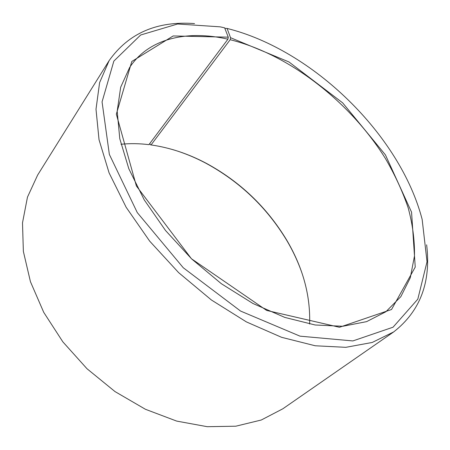<?xml version="1.0" encoding="UTF-8"?>
<svg xmlns="http://www.w3.org/2000/svg" width="450" height="450" viewBox="0 0 450 450"><rect width="100%" height="100%" fill="white"/><g stroke="black" fill="none" stroke-linecap="round" stroke-linejoin="round"><path stroke-width="0.67" d="M120.994 144.253C130.118 143.353 139.433 143.488 148.933 144.658L227.931 39.189C187.678 29.97 149.051 37.958 129.623 67.5L120.673 87.227L117.186 111.223L119.79 138.752L128.818 168.75L144.225 199.856L165.499 230.473L191.666 258.952L221.366 283.725L252.973 303.508L284.777 317.407L315.18 324.99L342.799 326.272L366.598 321.637L385.875 311.754L400.826 296.662L410.31 277.74L414.467 255.999C414.754 240.452 412.65 224.37 408.15 207.759C402.441 191.087 394.824 174.606 385.301 158.321C350.083 101.931 289.384 54.45 230.186 39.712L230.535 37.693L227.093 28.434L224.848 28.356M309.623 324.051C310.551 295.386 302.827 267.261 286.447 239.67C266.619 207.039 239.934 181.603 206.387 163.361C188.381 153.799 169.937 147.656 151.048 144.934L230.186 39.712M227.931 39.189L228.263 37.164L173.171 35.949L131.799 61.476L116.336 114.165L136.389 185.996L191.43 258.739L266.67 310.438L339.469 327.274L391.534 309.504L415.238 267.086L411.559 212.164L385.425 154.89L342.636 102.836L288.945 61.948L230.535 37.693M228.263 37.164L224.646 27.844L220.106 26.837L177.604 23.996L140.664 34.999L113.856 61.076L102.06 101.874L109.356 154.423L137.278 212.591L183.274 267.761L240.581 311.062L300.021 336.161L352.862 340.931L393.047 327.201L417.808 299.166L427.027 261.748L422.156 219.426C400.219 135.023 312.772 49.809 227.093 28.434M194.535 23.586C157.044 20.818 128.576 33.165 109.125 60.632L99.608 82.614L96.002 109.232L99.028 139.708L109.091 172.89L126.157 207.281L149.687 241.144L178.627 272.632L211.466 300.032L246.414 321.913L281.588 337.314L315.219 345.769L345.803 347.332L372.212 342.461L393.716 331.897C420.221 311.152 431.19 282.127 426.628 244.811M109.125 60.632L37.631 175.072L27.467 197.139L22.5 222.862L23.366 251.421L30.442 281.7L43.734 312.351L62.865 341.876L87.013 368.747L115.014 391.584L145.417 409.275L176.67 421.088L207.259 426.696L235.822 426.201L261.281 420.007L282.836 408.791L393.716 331.897M301.748 272.452C297.844 261.354 292.781 250.566 286.566 240.097C266.602 207.236 239.732 181.626 205.954 163.26C195.199 157.551 184.185 153.017 172.912 149.648M149.85 143.438L150.204 144.697L151.048 144.934M206.387 163.361L205.954 163.26M286.447 239.67L286.566 240.097"/></g></svg>

